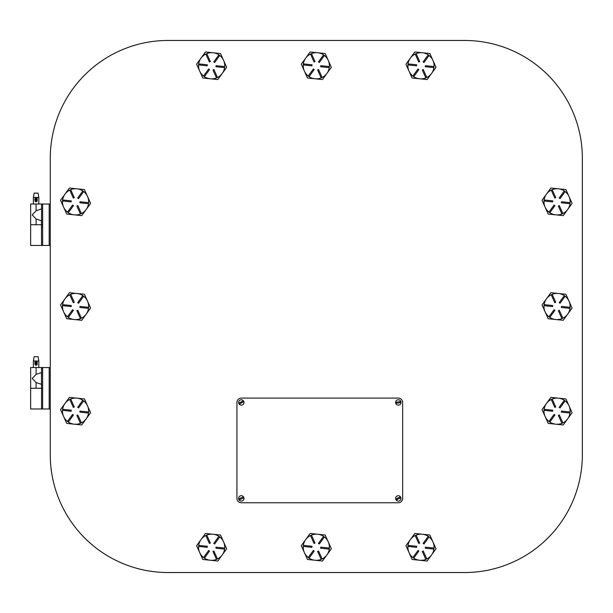 <?xml version="1.0" encoding="UTF-8"?>
<svg xmlns="http://www.w3.org/2000/svg" width="613" height="613" viewBox="0 0 613 613"><rect width="100%" height="100%" fill="white"/><g stroke="black" fill="none" stroke-linecap="round" stroke-linejoin="round"><path stroke-width="0.92" d="M168.031 40.466A117.757 117.757 0 0 0 50.274 158.215L50.274 454.785A117.757 117.757 0 0 0 168.031 572.534L464.593 572.534A117.757 117.757 0 0 0 582.35 454.785L582.35 158.215A117.757 117.757 0 0 0 464.593 40.466L168.031 40.466M216.504 77.905A13.088 13.088 0 0 1 204.397 76.656L203.547 76.05A13.088 13.088 0 0 1 199.754 71.231L199.639 70.97A13.088 13.088 0 0 1 198.581 64.932L198.681 63.89A13.088 13.088 0 0 1 200.964 58.197L201.125 57.967A13.088 13.088 0 0 1 205.83 54.036L206.78 53.599A13.088 13.088 0 0 1 218.887 54.863L219.738 55.469A13.088 13.088 0 0 1 224.703 66.579L224.603 67.622A13.088 13.088 0 0 1 217.454 77.476M202.78 77.997L217.807 79.552L226.672 67.315L220.504 53.523L205.478 51.967L201.125 57.967A13.088 13.088 0 0 0 200.964 58.197L196.612 64.204L199.639 70.97A13.088 13.088 0 0 0 199.754 71.231L202.78 77.997M219.738 55.469L214.627 62.534L213.776 61.921L218.895 54.856M206.78 53.599L210.343 61.561L209.385 61.99L205.822 54.028M198.681 63.89L207.355 64.786L207.248 65.829L198.574 64.932M216.504 77.912L212.949 69.951L213.899 69.53L217.462 77.491L216.504 77.912M224.603 67.622L215.929 66.725L216.037 65.683L224.71 66.587M203.547 76.05L208.658 68.985L209.508 69.598L204.39 76.663M206.78 535.095A13.088 13.088 0 0 1 218.887 536.344L219.738 536.95A13.088 13.088 0 0 1 224.703 548.068L224.603 549.11A13.088 13.088 0 0 1 217.454 558.964L216.504 559.401A13.088 13.088 0 0 1 204.397 558.136L203.547 557.531A13.088 13.088 0 0 1 199.754 552.711L199.639 552.451A13.088 13.088 0 0 1 198.581 546.421L198.681 545.378A13.088 13.088 0 0 1 200.964 539.685L201.125 539.455A13.088 13.088 0 0 1 205.83 535.524M202.78 559.477L217.807 561.033L226.672 548.796L220.504 535.003L205.478 533.448L201.125 539.455A13.088 13.088 0 0 0 200.964 539.685L196.612 545.685L199.639 552.451A13.088 13.088 0 0 0 199.754 552.711L202.78 559.477M219.738 536.95L214.627 544.015L213.776 543.402L218.895 536.337M206.78 535.088L210.343 543.049L209.385 543.47L205.822 535.509L206.78 535.088M198.681 545.378L207.355 546.275L207.248 547.317L198.574 546.413M216.504 559.401L212.949 551.439L213.899 551.01L217.462 558.972M224.603 549.11L215.929 548.214L216.037 547.171L224.71 548.068M203.547 557.531L208.658 550.466L209.508 551.079L204.39 558.144M321.174 77.905A13.088 13.088 0 0 1 309.067 76.656L308.216 76.05A13.088 13.088 0 0 1 304.431 71.231L304.309 70.97A13.088 13.088 0 0 1 303.259 64.932L303.351 63.89A13.088 13.088 0 0 1 305.634 58.197L305.803 57.967A13.088 13.088 0 0 1 310.5 54.036L311.45 53.599A13.088 13.088 0 0 1 323.557 54.863L324.407 55.469A13.088 13.088 0 0 1 329.373 66.579L329.273 67.622A13.088 13.088 0 0 1 322.124 77.476M307.45 77.997L322.476 79.552L331.342 67.315L325.174 53.523L310.147 51.967L305.803 57.967A13.088 13.088 0 0 0 305.634 58.197L301.289 64.204L304.309 70.97A13.088 13.088 0 0 0 304.431 71.231L307.45 77.997M324.407 55.469L319.296 62.534L318.446 61.921L323.564 54.856M311.45 53.599L315.013 61.561L314.055 61.99L310.492 54.028M303.351 63.89L312.032 64.786L311.917 65.829L303.243 64.932M321.174 77.912L317.618 69.951L318.568 69.53L322.131 77.491L321.174 77.912M329.273 67.622L320.599 66.725L320.706 65.683L329.38 66.587M308.216 76.05L313.335 68.985L314.178 69.598L309.067 76.663M311.458 535.095A13.088 13.088 0 0 1 323.557 536.344L324.407 536.95A13.088 13.088 0 0 1 329.373 548.068L329.273 549.11A13.088 13.088 0 0 1 322.124 558.964L321.174 559.401A13.088 13.088 0 0 1 309.067 558.136L308.216 557.531A13.088 13.088 0 0 1 304.431 552.711L304.309 552.451A13.088 13.088 0 0 1 303.259 546.421L303.351 545.378A13.088 13.088 0 0 1 305.634 539.685L305.803 539.455A13.088 13.088 0 0 1 310.5 535.524M307.45 559.477L322.476 561.033L331.342 548.796L325.174 535.003L310.147 533.448L305.803 539.455A13.088 13.088 0 0 0 305.634 539.685L301.289 545.685L304.309 552.451A13.088 13.088 0 0 0 304.431 552.711L307.45 559.477M324.407 536.95L319.296 544.015L318.446 543.402L323.564 536.337M311.45 535.088L315.013 543.049L314.055 543.47L310.492 535.509L311.45 535.088M303.351 545.378L312.032 546.275L311.917 547.317L303.243 546.413M321.174 559.401L317.618 551.439L318.568 551.01L322.131 558.972M329.273 549.11L320.599 548.214L320.706 547.171L329.38 548.068M308.216 557.531L313.335 550.466L314.178 551.079L309.067 558.144M425.843 77.905A13.088 13.088 0 0 1 413.737 76.656L412.886 76.05A13.088 13.088 0 0 1 409.101 71.231L408.978 70.97A13.088 13.088 0 0 1 407.929 64.932L408.02 63.89A13.088 13.088 0 0 1 410.304 58.197L410.472 57.967A13.088 13.088 0 0 1 415.17 54.036L416.12 53.599A13.088 13.088 0 0 1 428.226 54.863L429.077 55.469A13.088 13.088 0 0 1 434.042 66.579L433.943 67.622A13.088 13.088 0 0 1 426.801 77.476M412.12 77.997L427.154 79.552L436.012 67.315L429.843 53.523L414.817 51.967L410.472 57.967A13.088 13.088 0 0 0 410.304 58.197L405.959 64.204L408.978 70.97A13.088 13.088 0 0 0 409.101 71.231L412.12 77.997M429.077 55.469L423.966 62.534L423.116 61.921L428.234 54.856M416.12 53.599L419.683 61.561L418.725 61.99L415.162 54.028M408.02 63.89L416.702 64.786L416.595 65.829L407.913 64.932M425.843 77.912L422.288 69.951L423.238 69.53L426.801 77.491L425.843 77.912M433.943 67.622L425.269 66.725L425.376 65.683L434.05 66.587M412.886 76.05L418.005 68.985L418.848 69.598L413.737 76.663M416.127 535.095A13.088 13.088 0 0 1 428.226 536.344L429.077 536.95A13.088 13.088 0 0 1 434.042 548.068L433.943 549.11A13.088 13.088 0 0 1 426.801 558.964L425.843 559.401A13.088 13.088 0 0 1 413.737 558.136L412.886 557.531A13.088 13.088 0 0 1 409.101 552.711L408.978 552.451A13.088 13.088 0 0 1 407.929 546.421L408.02 545.378A13.088 13.088 0 0 1 410.304 539.685L410.472 539.455A13.088 13.088 0 0 1 415.17 535.524M412.12 559.477L427.154 561.033L436.012 548.796L429.843 535.003L414.817 533.448L410.472 539.455A13.088 13.088 0 0 0 410.304 539.685L405.959 545.685L408.978 552.451A13.088 13.088 0 0 0 409.101 552.711L412.12 559.477M429.077 536.95L423.966 544.015L423.116 543.402L428.234 536.337M416.12 535.088L419.683 543.049L418.725 543.47L415.162 535.509L416.12 535.088M408.02 545.378L416.702 546.275L416.595 547.317L407.913 546.413M425.843 559.401L422.288 551.439L423.238 551.01L426.801 558.972M433.943 549.11L425.269 548.214L425.376 547.171L434.05 548.068M412.886 557.531L418.005 550.466L418.848 551.079L413.737 558.144M88.533 203.7L79.859 202.796L79.966 201.761L88.64 202.658L88.533 203.7A13.088 13.088 0 0 1 81.383 213.554L80.433 213.991A13.088 13.088 0 0 1 68.327 212.726M83.659 191.547A13.088 13.088 0 0 1 88.632 202.658M62.61 199.961L71.284 200.857L71.177 201.899L62.503 201.003L62.61 199.961A13.088 13.088 0 0 1 64.894 194.275L65.055 194.045A13.088 13.088 0 0 1 69.759 190.107L70.71 189.67A13.088 13.088 0 0 1 82.816 190.934M67.484 212.113A13.088 13.088 0 0 1 63.683 207.301L63.568 207.041A13.088 13.088 0 0 1 62.511 201.003M66.71 214.067L81.736 215.623L90.601 203.386L84.433 189.593L69.407 188.038L65.055 194.045A13.088 13.088 0 0 0 64.894 194.275L60.541 200.275L63.568 207.041A13.088 13.088 0 0 0 63.683 207.301L66.71 214.067M83.667 191.54L78.556 198.604L77.705 197.991L82.824 190.927L83.667 191.54M70.71 189.67L74.265 197.631L73.315 198.06L69.752 190.099M80.433 213.991L76.87 206.022L77.828 205.6L81.391 213.562M67.476 212.121L72.587 205.056L73.437 205.669L68.319 212.734L67.476 212.121M565.148 191.547A13.088 13.088 0 0 1 570.113 202.658L570.013 203.7A13.088 13.088 0 0 1 562.872 213.554L561.914 213.991A13.088 13.088 0 0 1 549.815 212.726M544.106 199.961A13.088 13.088 0 0 1 546.375 194.275L546.543 194.045A13.088 13.088 0 0 1 551.24 190.107L552.19 189.67A13.088 13.088 0 0 1 564.297 190.934M548.964 212.113A13.088 13.088 0 0 1 545.172 207.301L545.057 207.041A13.088 13.088 0 0 1 543.999 201.003L544.091 199.961L552.773 200.857L552.665 201.899L543.984 201.003M548.198 214.067L563.224 215.623L572.082 203.386L565.914 189.593L550.888 188.038L546.543 194.045A13.088 13.088 0 0 0 546.375 194.275L542.03 200.275L545.057 207.041A13.088 13.088 0 0 0 545.172 207.301L548.198 214.067M565.155 191.54L560.037 198.604L559.186 197.991L564.305 190.927L565.155 191.54M552.19 189.67L555.753 197.631L554.796 198.06L551.233 190.099M561.914 213.991L558.359 206.022L559.317 205.6L562.872 213.562M570.013 203.7L561.339 202.796L561.447 201.761L570.121 202.658M548.957 212.121L554.075 205.056L554.918 205.669L549.807 212.734L548.957 212.121M88.533 308.37L79.859 307.473L79.966 306.431L88.64 307.328L88.533 308.37A13.088 13.088 0 0 1 81.383 318.224L80.433 318.66A13.088 13.088 0 0 1 68.327 317.396M83.659 296.217A13.088 13.088 0 0 1 88.632 307.328M62.61 304.63L71.284 305.527L71.177 306.569L62.503 305.672L62.61 304.63A13.088 13.088 0 0 1 64.894 298.945L65.055 298.715A13.088 13.088 0 0 1 69.759 294.776L70.71 294.34A13.088 13.088 0 0 1 82.816 295.604M67.484 316.783A13.088 13.088 0 0 1 63.683 311.971L63.568 311.711A13.088 13.088 0 0 1 62.511 305.672M66.71 318.737L81.736 320.293L90.601 308.055L84.433 294.263L69.407 292.707L65.055 298.715A13.088 13.088 0 0 0 64.894 298.945L60.541 304.945L63.568 311.711A13.088 13.088 0 0 0 63.683 311.971L66.71 318.737M83.667 296.209L78.556 303.274L77.705 302.661L82.824 295.596L83.667 296.209M70.71 294.34L74.265 302.309L73.315 302.73L69.752 294.769M80.433 318.66L76.87 310.691L77.828 310.27L81.391 318.231M67.476 316.791L72.587 309.726L73.437 310.339L68.319 317.404L67.476 316.791M565.148 296.217A13.088 13.088 0 0 1 570.113 307.328L570.013 308.37A13.088 13.088 0 0 1 562.872 318.224L561.914 318.66A13.088 13.088 0 0 1 549.815 317.396M544.106 304.63A13.088 13.088 0 0 1 546.375 298.945L546.543 298.715A13.088 13.088 0 0 1 551.24 294.776L552.19 294.34A13.088 13.088 0 0 1 564.297 295.604M548.964 316.783A13.088 13.088 0 0 1 545.172 311.971L545.057 311.711A13.088 13.088 0 0 1 543.999 305.672L544.091 304.63L552.773 305.527L552.665 306.569L543.984 305.672M548.198 318.737L563.224 320.293L572.082 308.055L565.914 294.263L550.888 292.707L546.543 298.715A13.088 13.088 0 0 0 546.375 298.945L542.03 304.945L545.057 311.711A13.088 13.088 0 0 0 545.172 311.971L548.198 318.737M565.155 296.209L560.037 303.274L559.186 302.661L564.305 295.596L565.155 296.209M552.19 294.34L555.753 302.309L554.796 302.73L551.233 294.769M561.914 318.66L558.359 310.691L559.317 310.27L562.872 318.231M570.013 308.37L561.339 307.473L561.447 306.431L570.121 307.328M548.957 316.791L554.075 309.726L554.918 310.339L549.807 317.404L548.957 316.791M88.533 413.039L79.859 412.143L79.966 411.101L88.64 411.997L88.533 413.039A13.088 13.088 0 0 1 81.383 422.893L80.433 423.33A13.088 13.088 0 0 1 68.327 422.066M83.659 400.887A13.088 13.088 0 0 1 88.632 411.997M62.61 409.3L71.284 410.204L71.177 411.239L62.503 410.342L62.61 409.3A13.088 13.088 0 0 1 64.894 403.615L65.055 403.385A13.088 13.088 0 0 1 69.759 399.446L70.71 399.009A13.088 13.088 0 0 1 82.816 400.274M67.484 421.453A13.088 13.088 0 0 1 63.683 416.641L63.568 416.38A13.088 13.088 0 0 1 62.511 410.342M66.71 423.407L81.736 424.962L90.601 412.725L84.433 398.933L69.407 397.377L65.055 403.385A13.088 13.088 0 0 0 64.894 403.615L60.541 409.614L63.568 416.38A13.088 13.088 0 0 0 63.683 416.641L66.71 423.407M83.667 400.879L78.556 407.944L77.705 407.331L82.824 400.266L83.667 400.879M70.71 399.009L74.265 406.978L73.315 407.4L69.752 399.438M80.433 423.33L76.87 415.369L77.828 414.94L81.391 422.901M67.476 421.46L72.587 414.396L73.437 415.009L68.319 422.073L67.476 421.46M565.148 400.887A13.088 13.088 0 0 1 570.113 411.997L570.013 413.039A13.088 13.088 0 0 1 562.872 422.893L561.914 423.33A13.088 13.088 0 0 1 549.815 422.066M544.106 409.308A13.088 13.088 0 0 1 546.375 403.615L546.543 403.385A13.088 13.088 0 0 1 551.24 399.446L552.19 399.009A13.088 13.088 0 0 1 564.297 400.274M548.964 421.453A13.088 13.088 0 0 1 545.172 416.641L545.057 416.38A13.088 13.088 0 0 1 543.999 410.342L544.091 409.3L552.773 410.204L552.665 411.239L543.984 410.342M548.198 423.407L563.224 424.962L572.082 412.725L565.914 398.933L550.888 397.377L546.543 403.385A13.088 13.088 0 0 0 546.375 403.615L542.03 409.614L545.057 416.38A13.088 13.088 0 0 0 545.172 416.641L548.198 423.407M565.155 400.879L560.037 407.944L559.186 407.331L564.305 400.266L565.155 400.879M552.19 399.009L555.753 406.978L554.796 407.4L551.233 399.438M561.914 423.33L558.359 415.369L559.317 414.94L562.872 422.901M570.013 413.039L561.339 412.143L561.447 411.101L570.121 411.997M548.957 421.46L554.075 414.396L554.918 415.009L549.807 422.073L548.957 421.46M398.304 502.76A4.36 4.36 0 0 0 402.664 498.392L402.664 402.45A4.36 4.36 0 0 0 398.304 398.09L241.3 398.09A4.36 4.36 0 0 0 236.94 402.45L236.94 498.392A4.36 4.36 0 0 0 241.3 502.76L398.304 502.76M400.634 497.894L396.412 499.848A2.383 2.383 0 0 1 395.975 498.898L400.197 496.944A2.383 2.383 0 0 1 400.634 497.894M397.17 495.955A2.69 2.69 0 0 1 400.741 497.266A2.69 2.69 0 0 1 399.438 500.836A2.69 2.69 0 0 1 395.868 499.526A2.69 2.69 0 0 1 397.17 495.955M243.645 497.978L239.361 499.779A2.383 2.383 0 0 1 238.955 498.813L243.238 497.013A2.383 2.383 0 0 1 243.645 497.978M240.258 495.917A2.69 2.69 0 0 1 243.775 497.35A2.69 2.69 0 0 1 242.342 500.875A2.69 2.69 0 0 1 238.825 499.442A2.69 2.69 0 0 1 240.258 495.917M400.68 402.611L396.082 403.316A2.383 2.383 0 0 1 395.929 402.281L400.527 401.576A2.383 2.383 0 0 1 400.68 402.611M397.898 399.791A2.69 2.69 0 0 1 400.963 402.036A2.69 2.69 0 0 1 398.711 405.101A2.69 2.69 0 0 1 395.646 402.856A2.69 2.69 0 0 1 397.898 399.791M243.599 401.821L239.491 403.998A2.383 2.383 0 0 1 239.001 403.078L243.108 400.894A2.383 2.383 0 0 1 243.599 401.821M240.043 400.074A2.69 2.69 0 0 1 243.675 401.186A2.69 2.69 0 0 1 242.556 404.818A2.69 2.69 0 0 1 238.924 403.706A2.69 2.69 0 0 1 240.043 400.074M41.554 228.542L41.554 224.726L30.65 224.726L42.642 224.726L42.642 245.445L50.274 245.445M50.274 204.014L30.65 204.014L30.65 245.445L41.554 245.445L41.554 240.534M41.439 220.91L41.554 245.445L42.642 245.445M34.742 199.646L35.018 200.474L35.018 198.819M38.826 197.47L33.378 197.47L34.144 193.11L38.06 193.11L38.826 197.47L38.826 204.014M41.554 220.81L36.098 219.033L32.205 214.91L36.098 210.795L41.439 208.918M41.554 204.014L41.554 224.726M37.186 200.842L37.186 198.451M37.186 200.658L37.186 198.635M50.274 367.555L30.65 367.555L30.65 408.986L41.554 408.986L41.554 388.274L41.554 392.09L41.554 388.274L30.65 388.274L42.642 388.274L42.642 408.986L50.274 408.986M41.554 408.986L41.554 404.082L41.554 408.986L42.642 408.986M34.742 363.195L35.018 364.022L35.018 362.367M38.826 361.019L33.378 361.019L34.144 356.651L38.06 356.651L38.826 361.019L38.826 367.555M41.439 372.466L41.554 388.274L41.554 384.359L36.098 382.573L32.205 378.459L36.098 374.344L41.554 372.566L41.439 384.458M41.554 367.555L41.554 372.466M41.554 384.458L41.554 388.274M37.186 364.39L37.186 361.999M37.186 364.206L37.186 362.183M36.098 219.033L36.098 224.726M42.642 204.014L42.642 224.726M49.186 204.014L49.186 245.445M36.098 204.014L36.098 210.795M36.428 201.746L35.776 201.746L35.776 197.555L36.428 197.555L36.428 201.746L37.186 200.987M36.098 382.573L36.098 388.274M42.642 367.555L42.642 388.274M49.186 367.555L49.186 408.986M36.098 367.555L36.098 374.344M36.428 365.287L35.776 365.287L35.776 361.103L36.428 361.103L36.428 365.287L37.186 364.536M33.378 204.014L33.378 197.47M36.428 197.555L37.186 198.313M35.776 201.746L35.018 200.987M35.776 197.555L35.018 198.313M33.378 367.555L33.378 361.019M36.428 361.103L37.186 361.862M35.776 365.287L35.018 364.536M35.776 361.103L35.018 361.862"/></g></svg>

